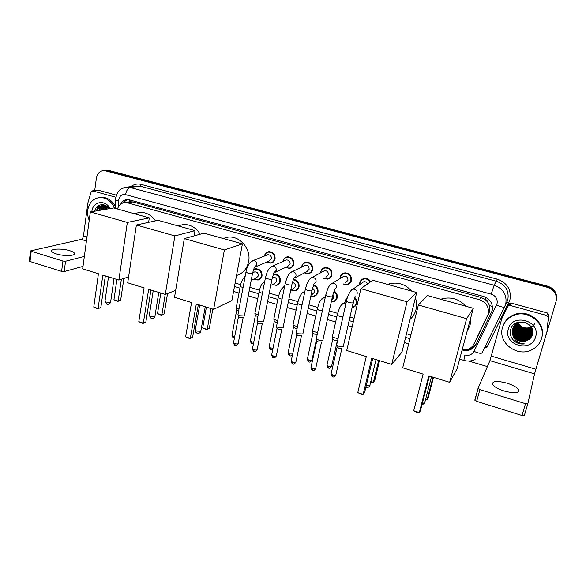 <?xml version="1.0" encoding="UTF-8"?>
<svg xmlns="http://www.w3.org/2000/svg" width="586" height="586" viewBox="0 0 586 586"><rect width="100%" height="100%" fill="white"/><g stroke="black" fill="none" stroke-linecap="round" stroke-linejoin="round"><path stroke-width="0.88" d="M354.794 297.498C356.493 299.168 357.13 301.145 356.713 303.409C356.142 305.548 354.801 306.903 352.706 307.489L352.105 307.599M345.3 302.024L345.41 300.135L347.71 296.772M334.174 291.066C336.635 292.678 337.646 294.912 337.206 297.754C336.635 299.929 335.295 301.292 333.17 301.849L331.266 301.929M313.781 285.03C316.989 286.356 318.388 288.744 317.993 292.187C317.429 294.392 316.074 295.754 313.942 296.289L310.844 296.018M293.608 279.368C297.534 280.159 299.351 282.606 299.065 286.708C298.501 288.935 297.146 290.304 295 290.81L291.169 290.092M273.596 274.138L273.933 274.072C278.379 274.211 280.54 276.621 280.416 281.302C279.859 283.551 278.504 284.921 276.343 285.404L272.475 284.576M253.621 269.619L255.701 268.791C260.038 268.974 262.154 271.369 262.037 275.977C261.488 278.247 260.133 279.617 257.965 280.079L254.075 279.141M340.005 278.599L340.144 277.222C340.759 274.893 342.224 273.472 344.539 272.959C349.351 273.017 351.651 275.501 351.454 280.408C350.846 282.679 349.417 284.085 347.176 284.628L343.425 284.078M320.667 272.79L320.791 271.772C321.406 269.413 322.871 267.992 325.201 267.509C329.874 267.626 332.123 270.095 331.932 274.907C331.324 277.215 329.896 278.621 327.633 279.134L323.809 278.453M301.622 267.106L301.724 266.403C302.332 264.022 303.804 262.601 306.141 262.14C310.69 262.316 312.88 264.762 312.704 269.494C312.104 271.831 310.668 273.237 308.397 273.721L304.522 272.908M282.877 261.539L282.943 261.114C283.543 258.719 285.008 257.298 287.352 256.858C291.791 257.071 293.923 259.51 293.762 264.161C293.161 266.52 291.725 267.927 289.447 268.388L285.536 267.45M359.665 284.547L359.789 282.752C360.412 280.46 361.87 279.039 364.17 278.489C366.99 278.13 369.165 279.214 370.696 281.741M264.403 256.089L264.433 255.906C265.026 253.489 266.491 252.068 268.827 251.658C273.164 251.907 275.252 254.324 275.09 258.909C274.504 261.283 273.069 262.689 270.791 263.129L266.85 262.081M475.231 341.557L489.654 311.503L489.457 305.504L488.065 302.596C487.735 300.97 486.746 299.885 485.098 299.358L485.677 297.278M462.105 350.018L468.148 349.293C470.77 348.209 472.704 346.436 473.949 343.96L488.182 314.206C489.317 307.218 486.402 302.391 479.429 299.739L127.528 202.829L125.096 202.544C121.324 202.888 118.797 205.041 117.5 209.004M485.098 299.358L488.065 302.596M128.656 201.965L127.162 202.207M484.893 299.3L480.916 297.41L132.956 201.936L129.674 201.738M235.133 283.038L240.634 284.664M249.848 287.389L259.444 290.231M269.245 293.132L278.533 295.879M288.949 298.955L297.922 301.614M308.961 304.881L317.605 307.438M329.303 310.895L337.595 313.349M349.967 317.004L354.12 318.235M406.508 333.734L410.881 335.024M462.435 350.054C465.145 350.802 467.775 350.677 470.309 349.681C472.88 348.611 474.77 346.861 475.986 344.436L492.152 310.792C493.28 303.856 490.387 299.072 483.465 296.443L127.653 199.401C124.569 199.614 122.262 201.181 120.723 204.111M97.635 209.041L98.851 205.422L97.635 209.041M94.705 190.575L96.382 178.129C97.313 173.368 99.898 170.812 104.147 170.475L547.397 287.338C554.393 289.916 557.271 294.648 556.026 301.541L535.208 371.429M487.384 366.594L468.822 361.049M105.744 170.328L108.923 170.46L547.698 286.202L547.544 286.766C554.217 289.154 557.147 293.652 556.319 300.244C557.147 293.652 554.217 289.154 547.544 286.766L107.487 170.592L547.544 286.766L547.397 287.338M104.301 170.46L107.487 170.592L104.301 170.46M122.642 203.042L127.448 199.416M476.044 344.319L470.734 348.897L466.749 349.747M98.953 205.913L98.162 208.198M97.957 209.231L97.899 209.605M547.698 286.202C554.349 288.583 557.264 293.059 556.444 299.629M504.319 391.06C514.764 393.689 519.533 393.206 518.617 389.602C516.793 387.207 512.882 385.053 506.89 383.141C496.584 380.534 491.859 381.039 492.716 384.636C494.467 386.972 498.327 389.119 504.319 391.06M510.142 305.453L508.904 305.489L507.813 306.434L501.828 318.601L508.89 304.083L509.967 303.145L511.19 303.109L510.142 305.453L546.855 315.524L547.427 313.019L548.921 315.048L547.016 331.31M511.19 303.109L547.427 313.019M527.847 403.681L524.353 415.481L522.016 415.518L525.503 403.695L527.847 403.681L534.549 373.89L546.958 331.581L548.364 317.583L546.855 315.524M501.828 318.601L489.925 360.654L478.066 388.342L479.905 389.639L476.66 401.322L522.016 415.518M476.66 401.322L474.836 399.996L478.051 388.401M479.905 389.639L525.503 403.695M502.502 327.515C504.268 321.743 508.106 317.671 514.017 315.297C528.55 309.115 546.504 324.168 541.523 338.569C539.94 343.601 536.703 347.351 531.824 349.813C517.167 357.672 497.507 342.554 502.502 327.515M503.484 324.864C505.557 320.059 509.161 316.645 514.288 314.631C528.484 308.602 546.181 322.923 541.874 337.162M515.409 341.968C518.192 343.696 521.196 344.341 524.426 343.909C518.295 343.564 514.391 340.547 512.728 334.848C515.299 340.151 519.577 342.224 525.554 341.067C528.909 340.144 531.15 338.129 532.286 335.046C536.754 322.359 513.981 316.411 510.758 329.273C509.461 334.35 511.014 338.576 515.409 341.968M535.604 336.891C531.407 353.351 503.03 345.095 508.289 329.156C512.113 312.682 541.003 320.637 535.604 336.891M519.225 322.014L518.398 322.315C515.724 323.494 513.929 325.377 513.006 327.962L512.955 328.16C510.399 335.661 520.031 343.235 527.144 339.66C529.7 338.444 531.363 336.591 532.132 334.101M512.97 328.072L512.875 328.38C510.311 335.895 519.958 343.469 527.078 339.895C529.649 338.671 531.312 336.804 532.081 334.298C534.564 327.149 525.254 319.795 518.083 323.179C515.226 324.454 513.373 326.49 512.53 329.266L512.728 334.848M513.226 327.545C510.948 335.002 520.456 342.217 527.422 338.723C529.788 337.617 531.392 335.925 532.242 333.639M513.168 327.647C510.772 335.119 520.331 342.488 527.356 338.957C529.766 337.822 531.385 336.093 532.22 333.756M532.256 333.646L532.667 330.951M513.453 327.127C511.651 334.496 520.954 341.155 527.693 337.8L532.322 333.178M513.395 327.23C511.475 334.628 520.829 341.418 527.627 338.027C529.854 336.994 531.414 335.419 532.308 333.295M532.513 332.738L532.623 332.159M513.71 326.724C512.354 333.976 521.445 340.114 527.964 336.884L532.381 332.709M513.644 326.827C512.179 334.108 521.32 340.371 527.898 337.111L532.366 332.826M514.208 324.908L514.142 325.274M513.981 326.336C513.058 333.434 521.921 339.082 528.235 335.976L532.41 332.233M513.915 326.431C512.882 333.573 521.804 339.338 528.169 336.203L532.403 332.35M514.281 325.955C513.768 332.877 522.397 338.063 528.499 335.075L532.41 331.757M514.2 326.05C513.592 333.016 522.28 338.32 528.433 335.295L532.418 331.874M514.603 325.589C514.479 332.306 522.866 337.06 528.77 334.181L532.388 331.273M514.515 325.684C514.296 332.445 522.749 337.309 528.704 334.401L532.396 331.39M514.947 325.237C515.189 331.713 523.327 336.071 529.026 333.295L532.337 330.79M514.86 325.325C515.006 331.866 523.21 336.313 528.96 333.515L532.352 330.907M515.314 324.893C517.511 331.844 522.17 334.357 529.29 332.416L532.256 330.292M515.219 324.974C517.357 332.02 522.031 334.577 529.224 332.636L532.278 330.416M515.709 324.556C518.119 331.149 522.734 333.478 529.546 331.544L532.147 329.801M515.607 324.644C517.973 331.324 522.595 333.698 529.48 331.764L532.176 329.925M516.134 324.241C518.742 330.445 523.298 332.592 529.803 330.68L532 329.295M516.024 324.322C518.588 330.621 523.152 332.811 529.737 330.892L532.037 329.42M516.596 323.941C519.372 329.75 523.855 331.713 530.052 329.823L531.817 328.783M516.478 324.014C519.211 329.925 523.716 331.932 529.993 330.035L531.868 328.914M517.086 323.648C520.009 329.054 524.419 330.834 530.308 328.973L531.605 328.263M516.962 323.721C519.848 329.229 524.272 331.053 530.242 329.185L531.663 328.394M517.621 323.377C520.668 328.365 524.983 329.947 530.557 328.131L531.341 327.735M517.482 323.443C520.5 328.534 524.836 330.167 530.491 328.343L531.407 327.867M518.207 323.12C521.357 327.669 525.554 329.061 530.799 327.296L531.026 327.193M518.053 323.186C521.181 327.845 525.408 329.288 530.74 327.508L531.106 327.332M532.147 334.071C534.63 326.929 525.327 319.582 518.156 322.959C515.306 324.241 513.461 326.27 512.618 329.046C510.281 336.005 518.434 343.411 525.554 341.067M532.396 333.156L532.711 331.361M517.965 322.322C515.512 323.575 513.871 325.42 513.05 327.852M535.113 322.989L534.044 324.659M533.993 324.725C531.209 327.691 527.722 328.636 523.547 327.567M520.163 325.838L517.79 323.296M519.811 327.428L527.151 329.779M517.489 332.086C520.031 334.115 522.946 335.06 526.228 334.914M516.713 333.705C519.357 335.881 522.419 336.877 525.891 336.679M527.671 336.408L529.898 335.653M516.317 334.518C519.02 336.782 522.155 337.8 525.715 337.573M527.466 337.294L528.096 337.016M515.929 335.346C518.683 337.683 521.884 338.723 525.532 338.474M528.85 339.294L529.869 338.767M518.91 326.563C521.606 328.885 524.763 329.903 528.367 329.603M516.735 331.273C519.701 334.027 523.225 335.163 527.297 334.694M515.995 332.899C519.05 335.793 522.69 336.979 526.924 336.445M515.629 333.72C518.72 336.694 522.419 337.895 526.726 337.331M515.255 334.555C518.39 337.595 522.148 338.825 526.536 338.225M528.88 339.177L530.132 338.518M512.538 339.206C515.607 342.773 519.57 344.341 524.426 343.909M440.767 299.248L442.577 298.677C451.652 296.692 459.395 299.219 465.804 306.236M470.712 317.912L470.118 325.032L467.086 331.42M423.114 374.124L413.709 410.757L419.327 412.581L428.827 375.89L449.645 382.328L466.617 318.681L418.367 304.991L402.707 367.818L423.114 374.124M413.709 410.757L414.485 411.504L418.492 412.8L419.327 412.581L420.411 410.771L429.406 376.073M418.367 304.991L427.472 295.534L473.276 308.324L457.065 368.821L449.645 382.328M473.276 308.324L466.617 318.681M433.508 377.34L428.183 397.769L427.194 399.41L425.59 399.388M432.988 377.179L427.194 399.41L425.707 398.941M387.588 284.4L390.606 283.507C398.846 282.115 405.856 284.65 411.636 291.117M415.401 297.805C416.741 301.731 416.932 305.65 415.994 309.569C414.991 313.466 413.013 316.74 410.061 319.385M366.287 356.559L357.782 392.642L363.166 394.385L371.758 358.251L391.69 364.411L407.043 301.783L360.873 288.686L346.736 350.516L366.287 356.559M357.782 392.642L362.434 394.627L364.573 392.723L372.711 358.544M360.873 288.686L372.777 280.269L416.712 292.531L401.959 352.105L391.69 364.411M416.712 292.531L407.043 301.783M379.538 360.654L374.688 380.79L372.696 382.555L370.696 381.918M378.673 360.39L373.407 382.299L370.799 381.471M223.039 238.465L228.137 237.132C239.96 235.572 251.394 249.27 248.603 261.752C246.984 268.871 242.963 273.45 236.532 275.501M191.549 302.544L185.63 336.862L190.325 338.378L196.31 304.017L213.648 309.379L224.372 249.966L184.304 238.597L174.525 297.285L191.549 302.544M185.63 336.862L189.879 338.686L192.633 337.155L198.324 304.639M184.304 238.597L204.016 233.155L242.414 243.879L231.873 300.53L213.648 309.379M242.414 243.879L224.372 249.966M189.879 338.686L192.633 337.155M212.799 309.115L209.334 328.307L206.763 329.735L202.683 327.992L206.397 307.137M210.967 308.551L207.217 329.435L209.334 328.307M202.683 327.992L207.217 329.435L206.763 329.735M178.532 225.713L183.433 224.526C190.428 224.357 196.017 227.58 200.214 234.21M144.083 287.873L138.809 321.692L143.328 323.157L148.661 289.286L165.318 294.436L174.884 235.924L136.392 225.009L127.711 282.811L144.083 287.873M138.809 321.692L142.955 323.472L145.863 322.036L150.932 289.989M175.683 290.348L165.318 294.436M136.392 225.009L158.015 220.314L194.977 230.635L174.884 235.924M194.083 235.902L194.977 230.635M142.955 323.472L145.863 322.036M167.53 293.564L164.183 313.979L161.472 315.319L157.495 313.613L160.82 293.051M165.215 294.406L161.853 315.004L164.183 313.979M157.495 313.613L161.853 315.004L161.472 315.319M136.37 213.128L140.244 212.388C146.397 212.308 151.481 215.135 155.48 220.863M98.433 273.765L93.767 307.093L98.111 308.507L102.836 275.127L118.863 280.079L127.338 222.438L90.339 211.942L82.677 268.893L98.433 273.765M93.767 307.093L97.803 308.837L100.851 307.489L105.348 275.903M128.598 276.907L118.863 280.079M90.339 211.942L113.721 207.949L149.313 217.889L127.338 222.438M148.624 222.35L149.313 217.889M97.803 308.837L100.851 307.489M123.895 278.438L120.665 300.164L117.823 301.431L113.94 299.761L116.907 279.471M121.375 279.258L118.145 301.101L120.665 300.164M113.94 299.761L118.145 301.101L117.823 301.431M361.716 283.141L363.76 281.734C365.525 281.529 366.814 282.254 367.62 283.91M359.811 284.444L359.95 282.987C360.529 280.833 361.899 279.5 364.053 278.995C366.726 278.658 368.777 279.683 370.206 282.086M343.491 346.04L343.367 346.465C342.554 346.949 341.096 346.897 339.001 346.326L336.774 345.183L336.782 344.341M342.019 348.267L338.789 348.282L337.082 346.927M342.129 277.31L344.011 276.167C346.729 276.189 348.04 277.588 347.93 280.364L345.498 282.752M340.151 278.511L340.283 277.449C340.862 275.266 342.231 273.933 344.407 273.45C348.919 273.508 351.08 275.838 350.897 280.438C350.318 282.569 348.978 283.895 346.875 284.4L343.572 283.983M323.076 339.734L322.923 340.173C322.073 340.634 320.608 340.583 318.542 340.019L316.403 338.928L316.411 338.107M321.648 341.924L318.366 341.975L316.733 340.664M322.827 271.611L324.556 270.673C327.2 270.739 328.475 272.131 328.372 274.856L325.933 277.244M320.806 272.71L320.908 271.992C321.48 269.787 322.864 268.454 325.04 267.992C329.435 268.102 331.537 270.417 331.361 274.937C330.79 277.097 329.449 278.423 327.325 278.899L323.948 278.372M302.991 333.529L302.808 333.976L298.406 333.808L296.355 332.767L296.355 331.969M301.585 335.683L298.267 335.756L296.699 334.503M303.804 266.037L305.379 265.275C307.958 265.363 309.203 266.747 309.1 269.421L306.661 271.816L295.132 277.72M301.753 267.04L301.827 266.623C302.391 264.389 303.775 263.055 305.958 262.623C310.236 262.777 312.287 265.077 312.126 269.523C311.562 271.706 310.214 273.032 308.082 273.486L304.647 272.842M283.214 327.413L283.001 327.874L278.577 327.691L276.621 326.695L276.614 325.933M281.837 329.537L278.482 329.64L276.973 328.438M285.06 260.58L286.495 259.95C289.001 260.067 290.216 261.437 290.121 264.074L287.682 266.462L275.23 272.219M282.994 261.488L283.023 261.327C283.587 259.071 284.964 257.737 287.155 257.327C291.323 257.532 293.322 259.81 293.168 264.183C292.612 266.396 291.264 267.714 289.125 268.146L285.653 267.399M263.744 321.399L263.502 321.875L259.063 321.67L257.181 320.718L257.173 319.978M262.389 323.487L258.997 323.619L257.547 322.468M266.571 255.225L267.875 254.705C270.329 254.844 271.508 256.207 271.421 258.8L268.989 261.188L255.65 266.776M264.506 256.045C265.077 253.811 266.447 252.5 268.615 252.119C272.68 252.354 274.636 254.624 274.497 258.924C273.94 261.158 272.6 262.477 270.454 262.887L266.952 262.037M244.574 315.48L244.303 315.957L239.842 315.744L238.041 314.836L238.026 314.118M243.241 317.531L239.821 317.685L238.421 316.587M338.041 338.73L332.423 337.206L332.43 336.43M345.432 301.929L345.55 300.384L347.505 297.373M354.567 298.113C356.01 299.666 356.537 301.453 356.156 303.46C355.621 305.46 354.369 306.742 352.398 307.291L352.164 307.335M337.463 340.334L334.394 340.224L332.738 338.935M353.212 303.445L352.838 304.39M332.899 294.787L333.668 297.776L331.691 300.01M317.59 332.68L312.624 331.171L312.624 330.416M333.961 291.623C336.159 293.154 337.053 295.219 336.642 297.805C336.108 299.842 334.848 301.123 332.855 301.644L331.31 301.746M317.209 334.416L314.536 334.137L312.953 332.907M312.58 288.363C314.037 289.242 314.653 290.524 314.426 292.194L312.118 294.509M313.576 285.543C316.513 286.825 317.795 289.052 317.422 292.231C316.887 294.297 315.62 295.578 313.613 296.077L310.873 295.879M297.087 328.475L294.985 328.145L293.461 326.959M297.468 326.673L293.125 325.223L293.117 324.49M292.429 282.547C294.612 283.023 295.622 284.4 295.461 286.686L293.154 289.008L290.715 290.341M293.403 279.859C297.058 280.621 298.757 282.913 298.479 286.737C297.952 288.832 296.684 290.114 294.663 290.59L291.279 290.033M277.295 322.549L275.735 322.241L274.263 321.106M277.669 320.725L273.911 319.37L273.904 318.659M272.431 277.383L273.098 277.185C275.618 277.259 276.841 278.621 276.775 281.265L274.46 283.587L270.769 285.426M273.384 274.622L273.735 274.548C277.911 274.68 279.94 276.944 279.822 281.331C279.302 283.448 278.028 284.73 275.999 285.184L272.571 284.525M257.818 316.667L255.357 315.334M258.177 314.843L254.991 313.598L254.983 312.917M253.489 272.424L254.778 271.867C257.225 271.97 258.426 273.318 258.36 275.925L256.053 278.247L251.174 280.46M253.43 270.124L255.489 269.267C259.561 269.435 261.539 271.684 261.437 275.999C260.916 278.138 259.642 279.427 257.613 279.852L254.163 279.104M238.649 310.844L236.729 309.657M238.993 309.027L236.348 307.914L236.334 307.254M56.3 253.906C64.233 256.47 76.715 255.87 74.378 253.115C73.763 252.266 72.217 251.46 69.741 250.698C62.006 248.2 49.48 248.698 51.736 251.504C52.337 252.339 53.861 253.145 56.3 253.906M97.664 190.194L92.72 190.919L115.823 197.255M98.258 190.201L116.431 195.167M83.022 266.381L64.204 271.567L61.603 271.391L62.922 261.056L65.529 261.246L84.362 256.412M92.72 190.919L91.167 191.871L87.863 202.976L83.483 235.887C83.117 237.799 82.355 238.971 81.19 239.418L30.523 250.911L31.212 251.277L30.018 261.51L61.603 271.391M30.018 261.51L29.359 260.924M31.212 251.277L62.922 261.056M89.211 220.299C87.797 216.974 87.314 213.568 87.754 210.066C89.189 202.419 93.328 198.229 100.162 197.497C106.659 197.694 111.479 201.262 114.607 208.198M99.576 197.533L101.642 197.284C107.721 197.416 112.38 200.639 115.618 206.946M91.863 211.678L91.914 211.246C92.808 201.32 105.597 199.328 110.073 208.572M105.546 205.481L103.685 205.312C100.587 205.598 98.485 207.407 97.379 210.74M106.491 206.045L103.224 205.386C100.133 205.671 98.03 207.481 96.917 210.821M103.656 205.378C101.466 206.228 99.986 207.905 99.21 210.425M103.422 205.378C101.129 206.177 99.569 207.884 98.756 210.506M104.608 205.466L101.034 210.118M104.367 205.43C102.491 206.397 101.231 207.979 100.58 210.191M105.583 205.693L102.836 209.81M105.334 205.62L102.389 209.883M106.564 206.096L104.63 209.502M106.322 205.972L104.183 209.576M107.487 206.843L106.41 209.195M107.245 206.631L105.963 209.275M108.505 207.935L108.176 208.894M108.242 207.612L107.736 208.968M109.084 208.741C105.224 202.346 96.141 203.935 94.756 210.931M106.462 206.199L105.319 209.385M99.737 205.034L96.287 210.923M106.674 206.177L105.539 209.349M100.067 204.924C98.162 206.411 96.976 208.396 96.514 210.887M488.966 313.349L487.479 316.096M472.397 346.304L474.023 346.839M489.457 305.504L492.467 306.661M129.521 201.694L129.931 199.658M480.916 297.41L479.429 299.739M475.62 340.84L473.949 343.96M132.956 201.936L127.528 202.829M459.666 359.115L463.848 360.368L464.91 355.028C468.983 355.944 472.016 354.713 474.008 351.336L497.038 303.768C497.807 299.116 495.866 295.915 491.222 294.165L125.558 194.647C121.932 194.083 119.654 195.768 118.731 199.701L118.716 206.294M123.529 187.872L127.191 187.11L130.129 187.476L494.137 285.25C503.381 288.708 507.234 295.073 505.696 304.324L482.168 352.809C481.157 353.805 478.432 353.321 474.008 351.336M130.993 186.612C134.011 184.231 137.417 183.499 141.197 184.414L497.228 279.148L494.137 285.25L491.222 294.165M115.537 200.097L118.65 200.881M497.228 279.148C507.366 282.921 511.585 289.887 509.886 300.039L486.776 347.645L484.93 347.183M504.912 306.463L507.798 299.893C509.307 290.861 505.55 284.657 496.525 281.295L140.098 186.158L135.014 186.092M106.044 170.724L108.923 170.46M485.42 346.18L487.127 346.89L486.739 347.63M125.558 194.647C126.371 190.56 127.895 188.172 130.129 187.476L140.098 186.158L141.197 184.414M234.481 286.525L239.93 288.144M249.182 290.898L258.712 293.733M268.549 296.655L277.786 299.402M288.217 302.501L297.146 305.152M308.207 308.441L316.777 310.99M328.512 314.477L336.716 316.916M349.153 320.615L353.292 321.846M405.6 337.397L409.966 338.693M506.868 302.339L508.838 302.779M475.1 359.504C471.474 361.21 467.723 361.503 463.848 360.368L463.878 360.375M496.562 305.02C501.103 307.005 503.828 307.606 504.736 306.83M489.925 360.654L534.549 373.89M491.339 356.127L535.838 369.246M507.813 306.434L508.89 304.083M547.024 331.258L547.595 328.548M548.921 315.048L548.364 317.583M422.367 403.212L424.85 402.875M366.331 385.361L369.986 385.339M195.35 329.669L195.255 330.182L196.808 331.097L200.778 331.244L205.254 306.786M149.342 315.041L149.269 315.502L150.675 316.323L154.667 316.506L154.997 315.883L158.777 292.414M105.041 300.948L106.249 302.098L110.271 302.31L110.673 301.695L114.036 278.584M341.865 348.436L335.932 374.579C335.998 375.392 334.943 375.538 332.76 375.003L331.075 374L331.193 373.465M332.76 376.732L332.76 375.003M354.977 296.077C355.175 297.131 355.46 294.868 353.329 302.2C353.483 303.079 352.01 303.16 348.904 302.435L346.465 301.233L346.59 300.677M350.618 291L352.955 289.14L354.34 289.162C356.478 289.88 357.423 291.352 357.167 293.579M321.487 342.114L315.781 368.118C315.832 368.924 314.763 369.063 312.572 368.543L310.961 367.576L311.071 367.063M312.624 370.264L312.572 368.543M330.13 284.855L332.357 283.243L333.646 283.272C335.756 283.983 336.694 285.441 336.452 287.653L333.925 290.143M334.203 290.158C334.46 291.161 334.423 289.44 332.54 296.157C332.665 297.029 331.178 297.109 328.057 296.384L325.728 295.234L325.838 294.692M301.424 335.888L295.945 361.752C295.974 362.558 294.89 362.697 292.692 362.177L291.147 361.247L291.257 360.749M292.802 363.906L292.692 362.177M309.979 278.811L312.082 277.442L313.283 277.478C315.363 278.174 316.286 279.625 316.066 281.822L313.532 284.313M313.759 284.335C314.184 284.855 313.678 284.291 312.074 290.209C312.184 291.074 310.675 291.147 307.547 290.429L305.313 289.33L305.416 288.803M281.683 329.75L276.409 355.497C276.431 356.288 275.332 356.427 273.127 355.907L271.648 355.021L271.743 354.537M273.288 357.643L273.127 355.907M290.151 272.893L292.114 271.736L293.242 271.772C295.285 272.461 296.208 273.896 295.996 276.087L293.461 278.577M293.637 278.592L291.945 284.356C292.018 285.214 290.495 285.287 287.36 284.569L285.214 283.521L285.316 283.009M262.25 323.692L257.181 349.329C257.181 350.12 256.075 350.252 253.863 349.732L252.434 348.89L252.529 348.421M254.068 351.468L253.863 349.732M270.637 267.084L273.515 266.161C275.53 266.842 276.438 268.263 276.24 270.432L273.706 272.922M273.838 272.937L272.124 278.599C272.175 279.449 270.637 279.515 267.494 278.804L265.436 277.801L265.531 277.303M243.117 317.715L238.238 343.257C238.224 344.041 237.103 344.172 234.891 343.66L233.521 342.847L233.609 342.4M235.14 345.396L234.891 343.66M251.431 261.385L254.09 260.631C256.075 261.305 256.968 262.711 256.793 264.872L254.265 267.355M254.353 267.37L252.617 272.937C252.639 273.772 251.079 273.838 247.929 273.127L245.959 272.16L246.047 271.684M337.411 340.378L331.669 365.935C331.72 366.704 330.68 366.836 328.556 366.323L326.929 365.356L327.039 364.866M328.578 368.023L328.556 366.323M342.971 316.806L339.294 316.286L337.17 315.143L337.294 314.579M341.279 305.094L343.411 303.38L345.887 303.804M316.491 339.367L312.067 359.709C312.104 360.471 311.056 360.602 308.925 360.09L307.357 359.167L307.46 358.691M308.99 361.796L308.925 360.09M322.329 310.866L319.216 310.331L317.187 309.24L317.304 308.69M321.524 299.065L323.567 297.563L325.201 297.659M289.704 355.658L289.667 355.651C290.304 356.369 291.301 355.834 292.663 354.032L289.587 353.951L288.085 353.065L288.18 352.604M293.461 327.303L288.085 353.065C288.773 355.123 289.301 355.988 289.667 355.651L289.587 353.951M302.024 304.976L299.453 304.464L297.512 303.416L297.615 302.889M302.09 293.139L304.793 291.799M273.032 348.194L270.542 347.908L269.099 347.059L269.186 346.612M270.703 349.615L270.542 347.908M282.049 299.138L279.991 298.692L278.13 297.688L278.233 297.175M282.95 287.316L284.664 286.224L281.5 288.993L279.903 291.923L278.13 297.688L273.794 319.224M253.738 342.268L251.782 341.946L250.39 341.14L250.478 340.708M251.995 343.66L251.782 341.946M262.382 293.374L259.041 292.048L259.137 291.55M264.103 281.595L264.806 281.016M234.744 336.371L233.294 336.078L232.041 334.884M233.55 337.8L233.294 336.078M243.022 287.682L240.238 286.488L240.326 286.005M81.19 239.418L86.435 240.971M83.483 235.887L86.977 236.92M65.529 261.246L64.204 271.567M313.942 296.289L316.931 294.45M295 290.81L297.761 289.272M276.343 285.404L278.892 284.115M257.965 280.079L260.301 278.995M327.633 279.134L330.76 277.317M308.397 273.721L311.261 272.226M289.447 268.388L292.07 267.15M270.791 263.129L273.179 262.11M130.531 201.657L125.096 202.544M134.927 186.099L127.191 187.11C122.994 187.96 120.46 189.044 119.595 190.369C118.211 191.153 116.892 193.812 115.64 198.361L115.64 208.484M104.147 170.475L107.033 170.211M233.565 291.432L239.007 293.059M248.237 295.82L257.752 298.67M267.568 301.607L276.782 304.368M287.199 307.489L296.106 310.155M307.145 313.459L315.693 316.015M327.406 319.524L335.588 321.97M347.996 325.684L352.135 326.922M404.325 342.554L408.684 343.857M470.734 348.897L470.309 349.681M517.856 392.217L518.617 389.602M478.117 388.628L474.887 400.289M508.904 305.489L509.967 303.145M514.017 315.297L514.288 314.631M441.829 299.549L442.577 298.677M421.869 405.146L424.638 403.08M431.486 376.71L424.821 402.362M388.979 284.789L390.606 283.507M365.854 387.353L366.023 387.419C367.796 387.829 369.07 387.178 369.847 385.456M376.044 359.577L370.008 384.782M223.42 238.575L228.137 237.132M199.672 305.057L195.255 330.182C195.219 331.654 195.856 332.665 197.174 333.222C198.984 333.617 200.236 332.921 200.932 331.141M177.888 225.866L183.433 224.526M153.217 290.7L149.269 315.502L151.166 318.454C152.997 318.85 154.25 318.147 154.916 316.352M133.938 213.597L140.244 212.388M108.491 276.87L104.982 301.365L106.857 304.229C108.718 304.632 109.97 303.922 110.615 302.12M335.815 375.106C334.401 376.915 333.375 377.45 332.731 376.717C332.321 377.054 331.771 376.153 331.075 374L337.075 347.33M363.76 281.734L352.955 289.14C351.461 288.876 347.432 295.176 346.465 301.233L336.628 345.007M364.053 278.995L364.932 278.401M353.204 302.757L343.411 345.872M337.177 347.454L336.774 345.183M315.671 368.631C313.349 371.634 313.788 369.956 312.587 370.257C312.199 370.594 311.649 369.7 310.961 367.576L316.726 341.052M344.011 276.167L332.357 283.243C331.581 283.39 330.489 284.386 329.098 286.232L327.567 289.22L325.728 295.234L316.272 338.752M344.407 273.45L345.366 272.878M332.416 296.699L323.003 339.572M316.828 341.184L316.403 338.928M295.835 362.251C294.45 364.082 293.432 364.624 292.766 363.891C292.385 364.228 291.85 363.349 291.147 361.247L296.699 334.877M324.556 270.673L312.082 277.442C311.276 277.574 310.148 278.562 308.705 280.401L307.123 283.397L305.313 289.33L296.223 332.599M325.04 267.992L326.08 267.443M311.964 290.737L302.911 333.368M296.794 335.002L296.355 332.767M276.314 355.973C274.028 359.006 274.468 357.328 273.244 357.628C272.886 357.973 272.351 357.101 271.648 355.021L276.973 328.797M305.379 265.275L292.114 271.736C291.293 271.845 290.129 272.82 288.62 274.673L286.986 277.705L285.214 283.521L276.489 326.534M305.958 262.623L307.071 262.089M291.835 284.869L283.141 327.259M277.068 328.914L276.621 326.695M257.086 349.798C255.73 351.637 254.712 352.193 254.024 351.461C253.672 351.798 253.145 350.948 252.434 348.89L257.554 322.813M286.495 259.95L272.453 266.117C271.611 266.212 270.41 267.179 268.857 269.018L267.172 272.072L265.436 277.801L257.056 320.564M287.155 257.327L288.334 256.822M272.029 279.097L263.671 321.253M257.642 322.923L257.181 320.718M238.15 343.711C236.81 345.564 235.792 346.121 235.096 345.381C234.766 345.733 234.239 344.89 233.521 342.847L238.429 316.916M267.875 254.705L253.086 260.587C249.394 262.367 247.014 266.227 245.959 272.16L237.923 314.689M268.615 252.119L269.86 251.636M252.522 273.413L244.501 315.334M238.517 317.026L238.041 314.836M331.559 366.426C330.16 368.206 329.156 368.733 328.541 368.015C328.145 368.345 327.603 367.459 326.929 365.356L332.738 339.309M346.443 301.204L343.411 303.38C341.213 304.061 339.133 307.98 337.17 315.143L332.299 337.038M332.833 339.426L332.423 337.206M311.964 360.185C310.587 361.965 309.584 362.5 308.961 361.782C308.573 362.126 308.046 361.247 307.357 359.167L312.946 333.258M325.486 296.333L320.527 300.384L319.018 303.284L317.187 309.24L312.499 331.009M313.041 333.375L312.624 331.171M304.888 291.337L304.017 291.843C303.292 291.967 302.23 292.927 300.823 294.707L299.3 297.585L297.512 303.416L293 325.076M293.549 327.413L293.125 325.223M272.827 349.212L270.666 349.6C270.307 349.945 269.787 349.095 269.099 347.059L274.27 321.436M274.358 321.546L273.911 319.37M253.474 343.623L251.951 343.652C251.606 343.989 251.086 343.147 250.39 341.14L255.364 315.656M273.098 277.185L272.395 277.522M273.735 274.548L274.885 274.014M254.873 313.459L259.041 292.048C260.411 288.004 259.517 286.019 264.784 281.119M255.445 315.759L254.991 313.598M234.459 337.888L233.514 337.785C233.184 338.129 232.671 337.302 231.961 335.302L236.737 309.957M254.778 271.867L252.647 272.79M255.489 269.267L256.697 268.747M236.239 307.782L240.238 286.488C240.963 282.225 242.611 278.819 245.182 276.262M236.817 310.06L236.348 307.914M74.217 254.383L74.378 253.115M30.523 250.911L29.329 261.136M92.361 190.875L97.906 190.157M100.162 197.497L101.642 197.284M103.224 205.386L103.685 205.312"/></g></svg>
